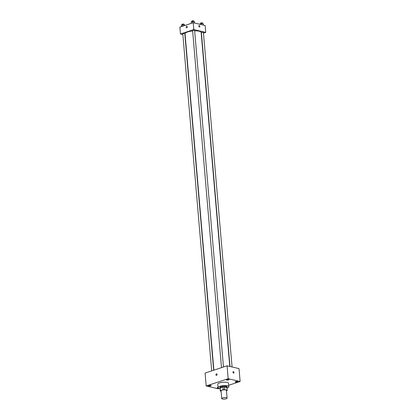 <?xml version="1.0" encoding="UTF-8"?>
<svg xmlns="http://www.w3.org/2000/svg" width="420" height="420" viewBox="0 0 420 420"><rect width="100%" height="100%" fill="white"/><g stroke="black" fill="none" stroke-linecap="round" stroke-linejoin="round"><path stroke-width="0.63" d="M222.406 399A2.693 0.751 -4.9 0 1 221.723 398.57A2.693 0.751 -4.9 0 1 224.343 397.588A2.693 0.751 -4.9 0 1 227.089 398.108A2.693 0.751 -4.9 0 1 225.398 398.963A2.693 0.751 -4.9 0 1 222.406 399M221.723 398.57L221.062 390.836A2.693 0.751 -4.9 0 1 223.681 389.86A2.693 0.751 -4.9 0 1 226.427 390.374L227.089 398.108M226.464 390.805L227.089 390.595A3.476 0.971 -4.9 0 0 227.209 390.311A3.476 0.971 -4.9 0 0 227.167 390.185L224.653 389.597A3.476 0.971 -4.9 0 0 223.204 389.687L220.4 390.616A3.476 0.971 -4.9 0 0 220.28 390.905A3.476 0.971 -4.9 0 0 220.322 391.031L221.093 391.209M223.204 389.687L222.983 387.109L220.18 388.038L220.4 390.616M220.101 388.453A3.476 0.971 -4.9 0 1 220.059 388.327A3.476 0.971 -4.9 0 1 220.18 388.038M222.983 387.109A3.476 0.971 -4.9 0 1 224.432 387.019L224.653 389.597M227.209 390.311L226.989 387.733A3.476 0.971 -4.9 0 0 226.947 387.608L224.432 387.019M227.01 387.98A3.591 1.003 175.1 0 0 227.105 387.723A3.591 1.003 175.1 0 0 224.941 386.993A3.591 1.003 175.1 0 0 221.135 387.471A3.591 1.003 175.1 0 0 219.944 388.337A3.591 1.003 175.1 0 0 220.08 388.574M219.944 388.337L219.87 387.476A3.591 1.003 -4.9 0 1 221.062 386.61A3.591 1.003 -4.9 0 1 224.868 386.132A3.591 1.003 -4.9 0 1 227.026 386.862L227.105 387.723M226.947 387.608L227.167 390.185M220.085 388.61A5.386 1.502 -4.9 0 1 219.45 388.49A5.386 1.502 -4.9 0 1 218.08 387.629A5.386 1.502 -4.9 0 1 223.319 385.67A5.386 1.502 -4.9 0 1 228.816 386.71A5.386 1.502 -4.9 0 1 227.01 388.017M218.08 387.629L217.786 384.195A5.386 1.502 -4.9 0 1 223.025 382.237A5.386 1.502 -4.9 0 1 228.522 383.271L228.816 386.71M237.442 381.995A1.349 0.378 -4.9 0 1 236.014 382.174A1.349 0.378 -4.9 0 1 235.205 381.901A1.349 0.378 -4.9 0 1 236.518 381.413A1.349 0.378 -4.9 0 1 237.888 381.67A1.349 0.378 -4.9 0 1 237.442 381.995M218.463 388.122A1.349 0.378 -4.9 0 1 217.214 387.854A1.349 0.378 -4.9 0 1 218.064 387.429M210.656 385.891A1.349 0.378 -4.9 0 1 209.228 386.069A1.349 0.378 -4.9 0 1 208.42 385.791A1.349 0.378 -4.9 0 1 209.732 385.303A1.349 0.378 -4.9 0 1 211.103 385.565A1.349 0.378 -4.9 0 1 210.656 385.891M228.648 379.937A1.349 0.378 -4.9 0 1 227.22 380.116A1.349 0.378 -4.9 0 1 226.412 379.843A1.349 0.378 -4.9 0 1 227.724 379.349A1.349 0.378 -4.9 0 1 229.094 379.612A1.349 0.378 -4.9 0 1 228.648 379.937M228.695 385.276L240.125 381.497L228.175 378.693L206.183 385.969L218.132 388.768L219.182 388.421M228.175 378.693L227.073 365.81L239.022 368.608L240.125 381.497M227.073 365.81L205.081 373.081L206.183 385.969M217.103 374.409A0.788 0.572 -76.8 0 0 215.959 374.472A0.788 0.572 -76.8 0 0 216.337 375.365A0.788 0.572 -76.8 0 0 217.103 374.409M216.699 373.837L216.699 373.837A0.788 0.572 -76.8 0 0 216.337 375.365L216.337 375.365M233.552 373.112A0.788 0.488 -108.3 0 1 232.984 372.377A0.788 0.488 -108.3 0 1 233.242 371.616A0.788 0.488 -108.3 0 1 233.951 372.209A0.788 0.488 -108.3 0 1 233.735 373.107A0.788 0.488 -108.3 0 1 233.552 373.112M233.242 371.616A0.788 0.488 -108.3 0 1 233.951 372.209A0.788 0.488 -108.3 0 1 233.735 373.107M213.88 370.172L185.052 33.878A8.08 2.252 -4.9 0 1 192.633 30.97M194.649 30.849A8.08 2.252 -4.9 0 1 201.154 32.498L229.782 366.445M221.498 367.652L192.607 30.623A1.008 0.284 -4.9 0 1 193.589 30.256A1.008 0.284 -4.9 0 1 194.618 30.45L223.466 367.001M211.691 370.897L182.794 33.868A1.008 0.284 -4.9 0 1 183.776 33.5A1.008 0.284 -4.9 0 1 184.805 33.695L213.659 370.246M230.018 366.497L201.401 32.687A1.008 0.284 -4.9 0 1 202.382 32.319A1.008 0.284 -4.9 0 1 203.411 32.513L232.082 366.98M203.464 33.138L205.742 32.387L193.793 29.584L180.464 33.994L182.852 34.555M205.742 32.387L205.149 25.51L193.205 22.712L193.793 29.584M193.205 22.712L179.876 27.122L180.464 33.994M186.543 27.83L186.543 27.83A0.788 0.572 103.2 0 1 186.905 26.297A0.788 0.572 103.2 0 1 186.543 27.83A0.788 0.572 103.2 0 1 186.905 26.297L186.905 26.297M199.427 27.011A0.788 0.488 -108.3 0 1 198.859 26.276A0.788 0.488 -108.3 0 1 199.117 25.515A0.788 0.488 -108.3 0 1 199.826 26.108A0.788 0.488 -108.3 0 1 199.61 27.006A0.788 0.488 -108.3 0 1 199.427 27.011M199.117 25.515A0.788 0.488 -108.3 0 1 199.826 26.108A0.788 0.488 -108.3 0 1 199.61 27.006M203.48 25.121L203.012 23.562L201.296 23.536L199.952 23.982L199.978 24.297M203.012 23.562L203.144 25.043M201.296 23.536L201.39 24.628M200.634 23.756L200.587 23.231A1.008 0.284 -4.9 0 1 201.569 22.864A1.008 0.284 -4.9 0 1 202.597 23.058L202.64 23.557M184.805 25.489L184.411 24.743L181.346 25.168L181.466 26.596M184.411 24.743L184.485 25.599M182.695 24.722L182.816 26.15M182.028 24.943L181.986 24.418A1.008 0.284 -4.9 0 1 182.968 24.05A1.008 0.284 -4.9 0 1 183.997 24.245L184.039 24.738M194.686 23.058L194.219 21.499L192.502 21.478L191.158 21.924L191.279 23.347M194.219 21.499L194.35 22.979M192.502 21.478L192.623 22.906M191.84 21.698L191.793 21.173A1.008 0.284 -4.9 0 1 192.775 20.806A1.008 0.284 -4.9 0 1 193.804 21L193.851 21.494M220.059 388.327L220.28 390.905"/></g></svg>
